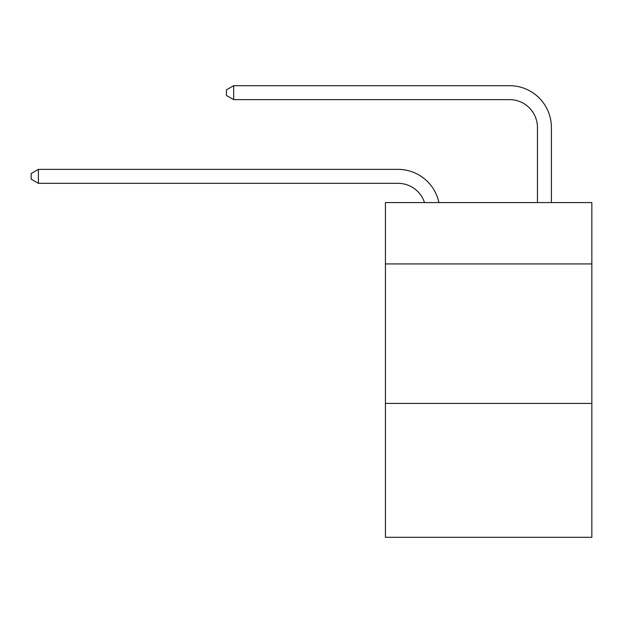 <?xml version="1.0" encoding="UTF-8"?>
<svg xmlns="http://www.w3.org/2000/svg" width="623" height="623" viewBox="0 0 623 623"><rect width="100%" height="100%" fill="white"/><g stroke="black" fill="none" stroke-linecap="round" stroke-linejoin="round"><path stroke-width="0.93" d="M591.85 263.942L591.85 202.568L385.427 202.568L385.427 263.942L591.85 263.942L591.85 537.314L385.427 537.314L385.427 263.942M591.85 403.416L385.427 403.416M397.972 169.37L38.4 169.37L397.972 169.37A41.842 41.842 176.3 0 1 438.919 202.568M537.454 202.568L537.454 127.528A27.895 27.895 16.2 0 0 509.559 99.633L233.672 99.633L226.422 95.451L226.422 89.868L233.672 85.686L509.559 85.686A41.842 41.842 15.9 0 1 551.402 127.528L551.402 202.568M537.454 127.528A27.895 27.895 -164.1 0 0 509.559 99.633A27.895 27.895 -164.1 0 1 537.454 127.528A27.895 27.895 -164.1 0 0 509.559 99.633A27.895 27.895 -164.1 0 1 537.454 127.528A27.895 27.895 -164.1 0 0 509.559 99.633A27.895 27.895 -164.1 0 1 537.454 127.528A27.895 27.895 -164.1 0 0 509.559 99.633A27.895 27.895 -164.1 0 1 537.454 127.528A27.895 27.895 -164.1 0 0 509.559 99.633A27.895 27.895 -164.1 0 1 537.454 127.528A27.895 27.895 -164.1 0 0 509.559 99.633A27.895 27.895 -164.1 0 1 537.454 127.528A27.895 27.895 -164.1 0 0 509.559 99.633A27.895 27.895 -164.1 0 1 537.454 127.528A27.895 27.895 -164.1 0 0 509.559 99.633A27.895 27.895 -164.1 0 1 537.454 127.528A27.895 27.895 -164.1 0 0 509.559 99.633A27.895 27.895 -164.1 0 1 537.454 127.528A27.895 27.895 -164.1 0 0 509.559 99.633A27.895 27.895 -164.1 0 1 537.454 127.528A27.895 27.895 -164.1 0 0 509.559 99.633A27.895 27.895 -164.1 0 1 537.454 127.528A27.895 27.895 -164.1 0 0 509.559 99.633A27.895 27.895 -164.1 0 1 537.454 127.528A27.895 27.895 -164.1 0 0 509.559 99.633A27.895 27.895 -164.1 0 1 537.454 127.528A27.895 27.895 -164.1 0 0 509.559 99.633A27.895 27.895 -164.1 0 1 537.454 127.528A27.895 27.895 -164.1 0 0 509.559 99.633A27.895 27.895 -164.1 0 1 537.454 127.528A27.895 27.895 -164.1 0 0 509.559 99.633A27.895 27.895 -164.1 0 1 537.454 127.528A27.895 27.895 -164.1 0 0 509.559 99.633A27.895 27.895 -164.1 0 1 537.454 127.528A27.895 27.895 -164.1 0 0 509.559 99.633A27.895 27.895 -164.1 0 1 537.454 127.528A27.895 27.895 -164.1 0 0 509.559 99.633A27.895 27.895 -164.1 0 1 537.454 127.528A27.895 27.895 -164.1 0 0 509.559 99.633A27.895 27.895 -164.1 0 1 537.454 127.528A27.895 27.895 -164.1 0 0 509.559 99.633A27.895 27.895 -164.1 0 1 537.454 127.528A27.895 27.895 -164.1 0 0 509.559 99.633A27.895 27.895 -164.1 0 1 537.454 127.528A27.895 27.895 -164.1 0 0 509.559 99.633A27.895 27.895 -164.1 0 1 537.454 127.528A27.895 27.895 -164.1 0 0 509.559 99.633A27.895 27.895 -164.1 0 1 537.454 127.528A27.895 27.895 -164.1 0 0 509.559 99.633A27.895 27.895 -164.1 0 1 537.454 127.528A27.895 27.895 -164.1 0 0 509.559 99.633A27.895 27.895 -164.1 0 1 537.454 127.528A27.895 27.895 -164.1 0 0 509.559 99.633A27.895 27.895 -164.1 0 1 537.454 127.528A27.895 27.895 -164.1 0 0 509.559 99.633A27.895 27.895 -164.1 0 1 537.454 127.528A27.895 27.895 -164.1 0 0 509.559 99.633A27.895 27.895 -164.1 0 1 537.454 127.528A27.895 27.895 -164.1 0 0 509.559 99.633A27.895 27.895 -164.1 0 1 537.454 127.528A27.895 27.895 -164.1 0 0 509.559 99.633M424.497 202.568A27.895 27.895 -3.7 0 0 397.972 183.318L38.4 183.318L31.15 179.136L31.15 173.56L38.4 169.37L38.4 183.318M233.672 85.686L233.672 99.633"/></g></svg>
